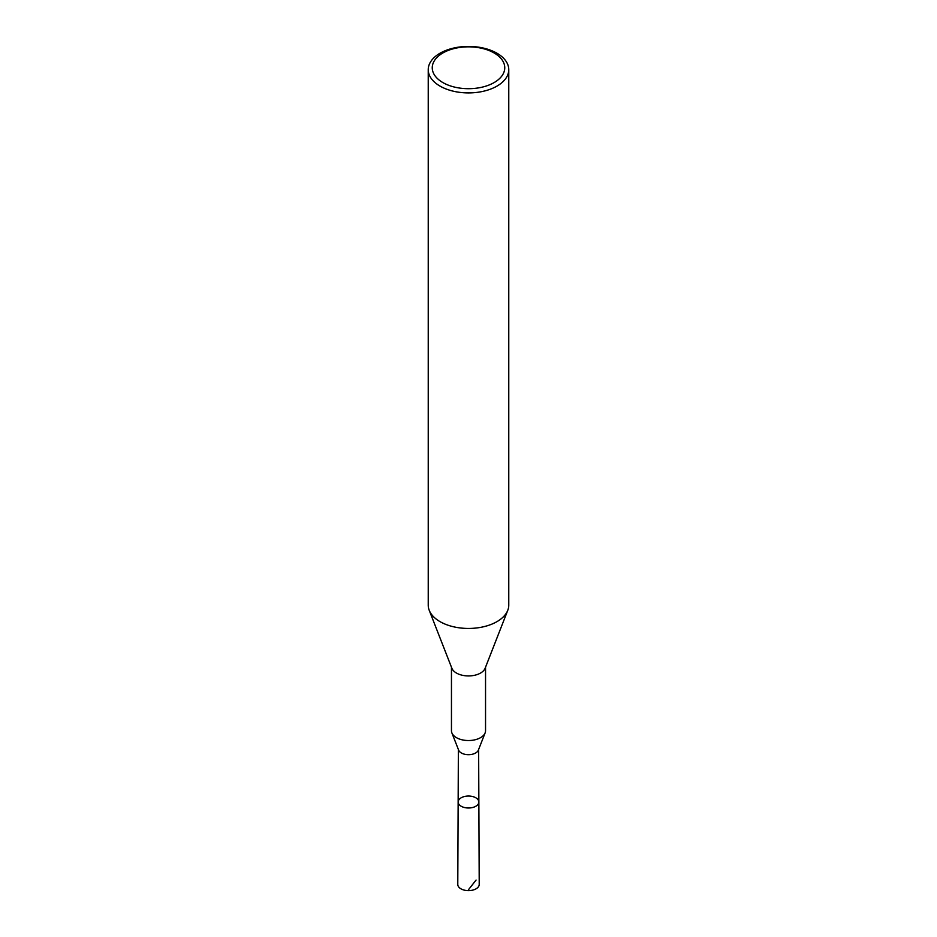 <?xml version="1.0" encoding="UTF-8"?>
<svg xmlns="http://www.w3.org/2000/svg" width="937" height="937" viewBox="0 0 937 937"><rect width="100%" height="100%" fill="white"/><g stroke="black" fill="none" stroke-linecap="round" stroke-linejoin="round"><path stroke-width="1.41" d="M451.868 732.863L458.626 750.127A10.12 5.845 0 0 0 468.5 754.683A10.12 5.845 0 0 0 478.374 750.127L485.132 732.863A17.042 9.838 180 0 1 468.5 740.535A17.042 9.838 180 0 1 451.868 732.863A17.042 9.838 180 0 1 451.458 730.696L451.458 667.179M478.854 802.002A10.354 5.973 180 0 1 468.5 807.999A10.354 5.973 180 0 1 458.146 802.002A10.354 5.973 0 0 0 461.18 806.242A10.354 5.973 0 0 0 472.471 807.542A10.354 5.973 0 0 0 478.854 802.002A10.354 5.973 0 0 0 468.5 796.04A10.354 5.973 0 0 0 458.146 802.002L457.783 884.423A10.717 6.184 0 0 0 460.922 888.815A10.717 6.184 0 0 0 472.611 890.15A10.717 6.184 0 0 0 479.217 884.423L478.631 749.483M508.768 69.666L508.768 605.197A40.268 23.249 180 0 1 507.772 610.315A40.268 23.249 180 0 1 468.5 628.446A40.268 23.249 180 0 1 429.228 610.315A40.268 23.249 180 0 1 428.232 605.197L428.232 69.666A40.268 23.249 180 0 1 453.086 48.197A40.268 23.249 180 0 1 496.973 53.233A40.268 23.249 180 0 1 508.768 69.666A40.268 23.249 180 0 1 468.5 92.915A40.268 23.249 180 0 1 428.232 69.666M507.772 610.315L485.132 668.257A17.042 9.838 180 0 1 468.5 675.928A17.042 9.838 180 0 1 451.868 668.257L429.228 610.315M485.542 667.179L485.542 730.696A17.042 9.838 180 0 1 485.132 732.863M494.127 52.976A36.238 20.919 180 0 1 477.882 87.984A36.238 20.919 180 0 1 433.491 62.357A36.238 20.919 180 0 1 494.127 52.976M476.078 880.066L468.5 889.681M458.369 749.483L458.146 802.002"/></g></svg>
